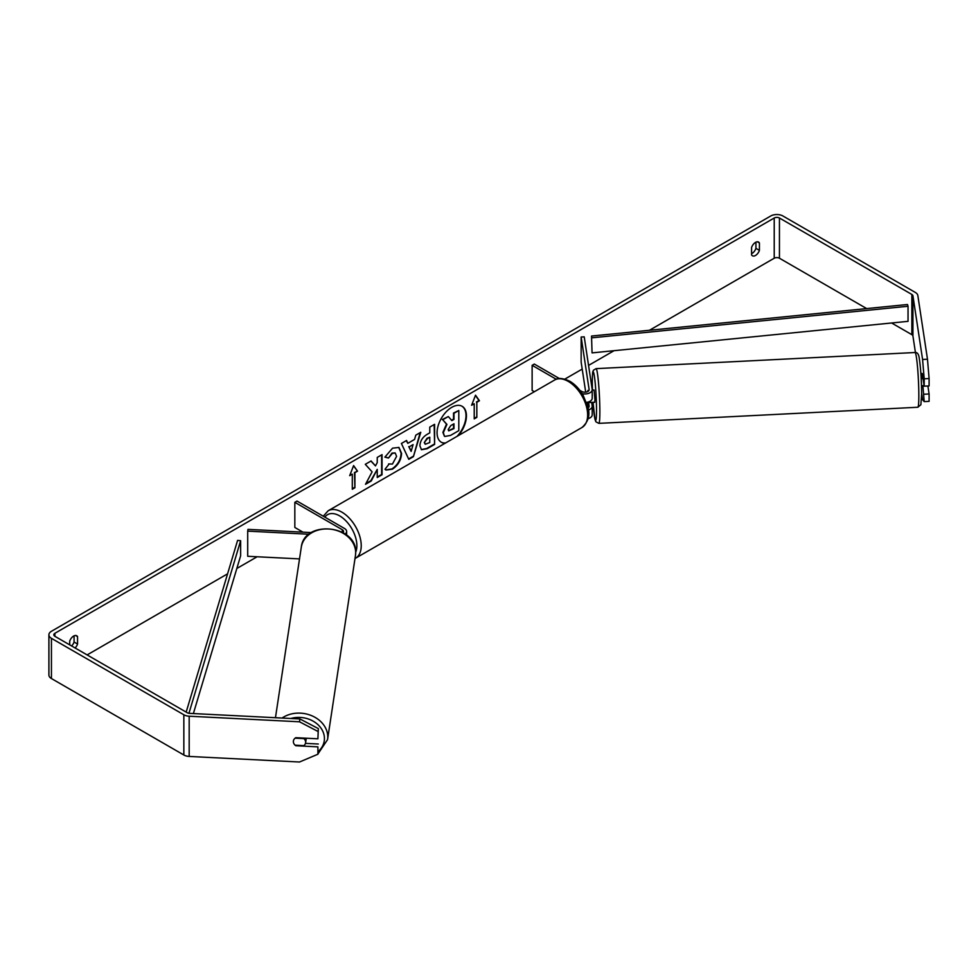 <?xml version="1.0" encoding="UTF-8"?>
<svg xmlns="http://www.w3.org/2000/svg" width="978" height="978" viewBox="0 0 978 978"><rect width="100%" height="100%" fill="white"/><g stroke="black" fill="none" stroke-linecap="round" stroke-linejoin="round"><path stroke-width="1.47" d="M587.949 390.405L588.096 391.322M588.304 410.051A7.384 4.267 0 0 0 592.203 406.298A7.384 4.267 0 0 0 592.179 405.919L591.641 402.361M592.179 414.464A7.384 4.267 180 0 1 592.203 414.843A7.384 4.267 180 0 1 588.01 418.682M587.974 407.985A4.315 2.494 0 0 0 589.123 406.298A4.315 2.494 0 0 0 589.111 406.078L588.487 401.958M582.167 393.682A7.384 4.267 180 0 0 592.203 389.696A7.384 4.267 180 0 0 592.179 389.33L584.221 336.86L581.152 337.007L589.111 389.488A4.315 2.494 180 0 1 589.123 389.696A4.315 2.494 180 0 1 586.47 392.007A4.315 2.494 180 0 1 581.763 391.457L579.844 390.356M534.33 391.726L532.13 390.454L532.13 365.32L534.306 364.06L559.404 378.547M556.262 379.256L532.13 365.32M592.179 397.875A7.384 4.267 180 0 1 592.203 398.254A7.384 4.267 180 0 1 586.433 402.41M581.152 337.007L581.152 362.153L585.7 392.141M587.24 402.276L588.096 407.912M345.173 534.025A7.384 4.267 0 0 0 346.628 531.482A7.384 4.267 0 0 0 344.464 528.462L297.006 501.066L294.83 502.325L294.83 527.46L302.948 532.154M343.034 532.655A4.315 2.494 0 0 0 343.547 531.482A4.315 2.494 0 0 0 342.288 529.721L294.83 502.325M309.06 534.245L247.703 531.14L247.972 529.367L311.432 532.582M247.703 531.14L247.703 556.286L299.512 558.903M305.637 742.204A6.161 5.012 8.6 0 1 305.588 742.815A6.161 5.012 8.6 0 1 303.877 745.639L295.124 745.199A6.161 5.012 8.6 0 1 293.363 741.581A6.161 5.012 8.6 0 1 293.412 740.969A6.161 5.012 8.6 0 1 295.124 738.158L303.877 738.598A6.161 5.012 8.6 0 1 305.637 742.204M458.413 435.565A20.77 11.993 120 0 0 462.142 406.31A20.77 11.993 120 0 0 451.75 407.337A20.77 11.993 120 0 0 438.181 425.638A20.77 11.993 120 0 0 441.371 442.276A20.77 11.993 120 0 0 445.1 443.254M457.032 436.359A20.77 11.993 120 0 0 461.922 406.188M755.933 242.165L755.933 248.351A6.161 3.557 -60 0 1 752.021 253.449A6.161 3.557 -60 0 1 751.581 253.681M755.505 255.466A6.161 3.557 -60 0 1 752.424 255.771A6.161 3.557 -60 0 1 751.581 254.891L751.581 247.483A6.161 3.557 -60 0 1 758.573 242.079A6.161 3.557 -60 0 1 759.417 242.96L759.417 250.368A6.161 3.557 -60 0 1 755.505 255.466M924.198 378.804L922.584 359.464L927.486 359.219L929.1 378.547L924.198 378.804L924.198 386.176L922.205 373.523M372.105 471.848L365.515 484.293L371.237 480.993L377.239 469.379L377.239 477.533L382.056 474.746L382.056 454.636L377.239 457.423L377.239 462.618L375.466 465.907L371.09 460.968L365.295 464.318L372.105 471.848M407.814 443.327L414.562 439.44L415.797 435.161L420.772 432.288L413.401 456.665L408.78 459.342L401.408 443.462L406.555 440.491L407.814 443.327L406.298 440.638M866.667 308.583L779.442 258.229A3.692 2.127 0 0 0 774.221 258.229L649.441 330.271M614.074 350.686L588.548 365.417M582.203 369.085L564.832 379.109M301.358 531.237L300.026 532.008M257.141 556.763L236.823 568.487M227.581 573.829L87.128 654.918M922.584 359.464L912.926 295.772A3.692 2.127 0 0 0 911.863 294.451L779.442 218.008A3.692 2.127 0 0 0 774.221 218.008L54.902 633.292A3.692 2.127 0 0 0 53.827 634.808A3.692 2.127 0 0 0 54.902 636.311L187.324 712.766A3.692 2.127 0 0 0 189.61 713.378L299.928 718.952L318.327 728.586L317.899 738.806L295.821 737.693A6.161 5.012 8.6 0 0 293.412 740.969A6.161 5.012 8.6 0 0 295.821 745.737L317.899 746.85L317.899 754.234L317.899 746.85M75.11 647.974A6.161 3.557 120 0 0 77.555 644.037L77.555 636.641A6.161 3.557 120 0 0 76.712 635.761A6.161 3.557 120 0 0 69.707 641.165L69.707 644.857M349.684 475.675L353.608 465.577L357.52 471.151L354.916 472.655L354.916 487.741L352.3 489.257L352.3 474.171L349.684 475.675M476.836 402.276L479.44 400.76L475.528 395.185L471.604 405.283L474.22 403.78L474.22 418.865L476.836 417.349L476.836 402.276L476.836 417.349M419.892 445.834L419.892 445.772C420.222 440.797 422.728 436.946 427.386 434.208L429.77 432.838L429.77 427.093L434.599 424.305L434.599 444.415L427.141 448.719L421.494 449.721L419.892 445.834M388.621 463.914L392.435 464.073L396.591 456.359L395.234 453.034L392.435 453.327L388.498 458.046L384.867 457.154L392.581 448.156L398.975 447.459L401.567 453.425C401.139 460.088 398.083 465.345 392.386 469.183L385.98 470.039L384.99 469.257L388.987 464.195M927.486 359.219L917.841 295.527A8.619 4.976 0 0 0 915.347 292.446L782.926 215.991A8.619 4.976 0 0 0 770.737 215.991L51.431 631.287A8.619 4.976 0 0 0 48.9 634.808A8.619 4.976 0 0 0 51.431 638.328L183.84 714.771A8.619 4.976 0 0 0 189.182 716.214L299.5 721.788L299.928 718.952M71.626 645.969A6.161 3.557 120 0 0 74.071 642.02L74.071 635.834M318.327 728.586L317.899 738.806M317.899 731.422L299.5 721.788M48.9 634.808L48.9 675.028A8.619 4.976 0 0 0 51.431 678.549L183.84 754.992A8.619 4.976 0 0 0 189.182 756.434L299.5 762.009L317.899 754.234M305.466 743.366L318.327 744.014M924.198 394.22L929.1 393.975L929.1 401.359L924.198 401.603L922.89 385.625M915.432 352.52L912.926 336.004A3.692 2.127 0 0 0 911.863 334.672L891.606 322.984M924.198 401.603L922.584 399.684L921.643 393.511M924.198 386.176L929.1 385.931L929.1 378.547M929.1 393.975L927.89 385.992M759.417 242.96L757.4 241.798M759.417 250.368L755.933 248.351M77.555 636.641L75.526 635.468M77.555 644.037L74.071 642.02M444.477 436.274L443.327 432.643L446.922 424.391L442.753 419.758L448.34 416.542L451.848 420.613L453.975 419.391L453.975 413.291L458.804 410.491L458.804 430.65L450.552 435.406L444.782 436.457M444.44 436.249L442.887 432.398L446.481 424.134L442.753 419.758M451.567 420.271L453.535 419.134L453.535 413.034L458.804 410.491M442.313 419.513L448.34 416.542M441.151 442.154A20.77 11.993 120 0 0 445.601 442.961M353.51 465.809L357.52 471.151M357.092 470.895L354.916 472.655M354.476 472.411L354.916 487.741M352.3 488.743L354.476 487.496M349.941 475.027L352.3 474.171M476.396 417.105L474.22 418.364M471.861 404.635L474.22 403.78M476.396 402.019L479.012 400.515L475.43 395.43M413.083 444.599L409.195 446.848L411.127 451.408L413.083 444.599L409.195 446.848M408.767 446.591L411.127 451.408M420.149 432.643L413.401 456.665M412.973 456.42L408.596 458.939M424.721 442.789L425.308 444.256L429.77 442.521L429.77 437.203L427.484 438.523L424.281 442.533L425.112 444.098M424.281 442.533L427.044 438.266L429.77 437.203M434.171 424.55L434.599 444.415M434.171 444.159L426.701 448.474L421.286 449.587M375.466 465.907L370.943 461.054M377.239 477.032L381.628 474.489L381.628 454.88M365.894 483.572L370.796 480.748L377.239 469.379M398.755 447.337L401.127 453.181C400.699 459.843 397.643 465.088 391.946 468.939L385.772 469.905M395.014 452.924L391.995 453.083L388.498 458.046M388.058 457.79L384.929 457.019M448.193 429.489L448.706 430.858L453.975 428.596L453.975 423.767L450.785 425.613L448.193 429.489M448.511 430.699L453.535 428.352L453.535 424.012M923.036 378.584L922.352 378.62L921.582 373.559M592.203 390.1L594.086 390.002L594.93 399.696L594.71 402.3L592.167 402.337M592.203 393.621L592.203 395.295M588.744 401.86L588.646 402.508L592.252 402.423M588.022 391.359L587.876 390.418M924.1 385.564L921.508 385.797M592.203 394.489L592.326 395.283M591.531 336.053L592.057 352.887L591.531 336.053L907.511 304.513L908.036 306.261L908.036 321.346L592.057 352.887M908.036 306.261L592.057 337.801M186.175 712.106L237.593 540.394L240.637 540.7L240.637 555.773L193.375 713.573M188.937 713.304L240.637 540.7M342.288 529.721L342.288 532.24M275.454 717.718L301.285 547.252A27.396 22.286 8.6 0 1 330.051 529.11A27.396 22.286 8.6 0 1 355.674 552.741A27.396 22.286 8.6 0 1 355.466 555.467L327.557 739.625A27.396 22.286 -171.4 0 0 327.764 736.899A27.396 22.286 -171.4 0 0 311.493 715.615A27.396 22.286 -171.4 0 0 282.08 718.048M290.857 718.488A24.328 19.78 8.6 0 1 324.427 738.512A24.328 19.78 8.6 0 1 318.327 751.385M774.221 218.008L774.221 258.229M54.902 633.292L54.902 636.311M189.182 716.214L189.182 756.434M779.442 218.008L779.442 258.229M911.863 294.451L911.863 334.672M912.926 295.772L912.926 336.004M51.431 638.328L51.431 678.549M183.84 714.771L183.84 754.992M918.831 395.65A27.396 1.956 -92.9 0 0 917.547 367.239A27.396 1.956 -92.9 0 0 915.066 352.52C917.254 352.263 918.623 354.024 919.198 357.814C920.726 368.156 921.545 380.173 921.643 393.877L920.885 404.733L917.829 407.251A27.396 1.956 -92.9 0 0 918.831 395.65M598.842 423.364L595.895 421.811L594.979 419.342L593.023 402.386A24.328 1.736 -92.9 0 0 595.296 420.063A24.328 1.736 -92.9 0 0 596.519 410.149A24.328 1.736 -92.9 0 0 594.392 376.298A24.328 1.736 -92.9 0 0 592.277 382.166A24.328 1.736 -92.9 0 0 592.411 390.088L592.265 382.007C592.558 368.669 592.876 372.447 593.45 370.21L596.079 368.633A27.396 1.956 87.1 0 1 598.56 383.352A27.396 1.956 87.1 0 1 599.856 411.762A27.396 1.956 87.1 0 1 598.842 423.364L917.829 407.251M581.971 427.508A27.396 15.819 -120 0 0 586.164 405.552A27.396 15.819 -120 0 0 568.267 381.408A27.396 15.819 -120 0 0 554.563 380.051C557.656 377.581 562.741 377.985 569.807 381.249C575.076 384.391 579.514 389.073 583.145 395.308L587.644 406.457C590.431 414.599 588.536 421.616 581.971 427.508L355.002 558.536M554.563 380.051L328.143 510.773A27.396 15.819 60 0 1 341.848 512.13A27.396 15.819 60 0 1 359.757 536.274A27.396 15.819 60 0 1 355.552 558.23M355.674 552.264A24.328 14.047 -120 0 0 339.672 515.895A24.328 14.047 -120 0 0 324.843 517.142M592.203 406.298L592.203 414.843M592.203 389.696L592.203 398.254M346.628 531.482L346.628 535.1M327.557 739.625L317.948 753.952M316.591 754.784L310.772 757.241M355.466 555.467L355.686 552.582C357.129 524.831 304.085 519.501 301.285 547.252M306.285 738.219L305.588 742.815M596.079 368.633L915.066 352.52M920.885 373.498L921.655 373.462M328.143 510.773L323.266 516.225"/></g></svg>
